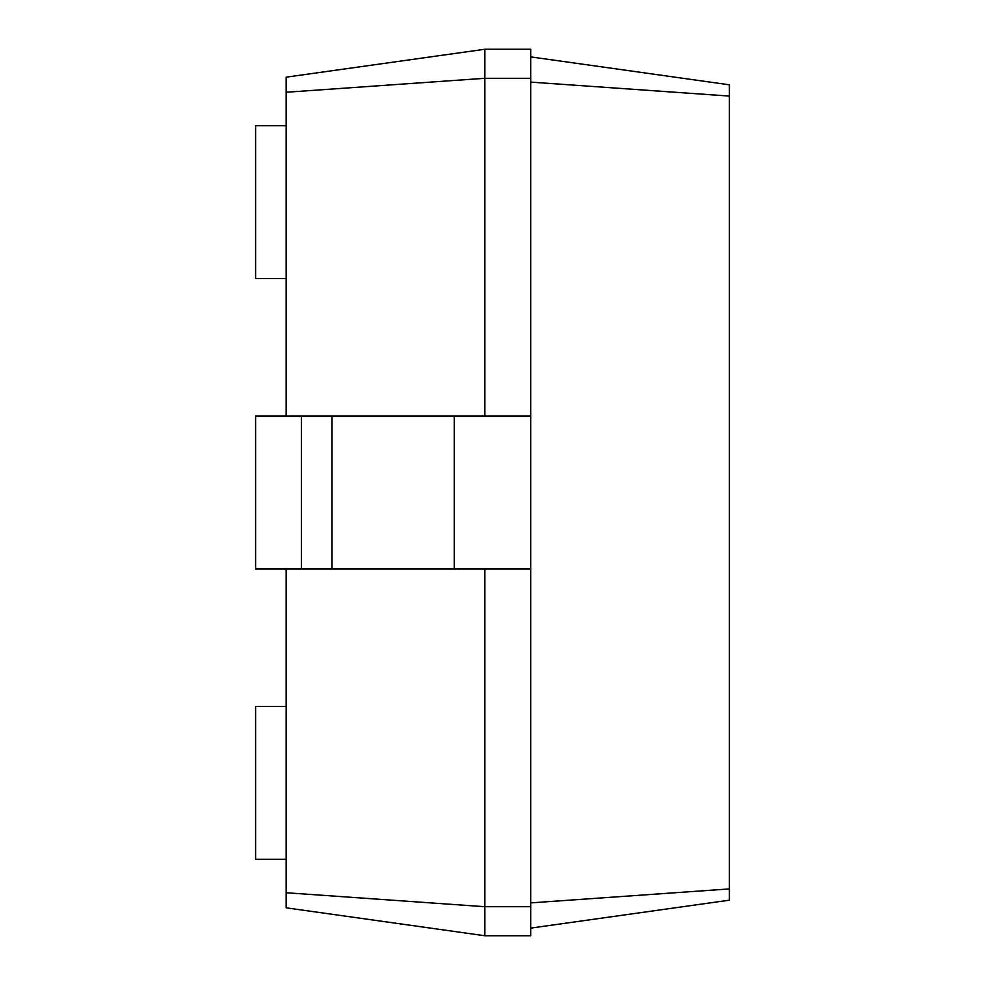 <?xml version="1.0" encoding="UTF-8"?>
<svg xmlns="http://www.w3.org/2000/svg" width="985" height="985" viewBox="0 0 985 985"><rect width="100%" height="100%" fill="white"/><g stroke="black" fill="none" stroke-linecap="round" stroke-linejoin="round"><path stroke-width="1.48" d="M286.155 568.924L286.155 907.825L484.854 935.75L484.854 568.924M286.155 416.076L286.155 77.175L484.854 49.25L530.706 49.25L530.706 78.295L484.854 78.295L484.854 49.25M286.155 892.742L484.854 906.705L530.706 906.705L530.706 78.295M484.854 935.75L530.706 935.75L530.706 906.705M286.155 92.258L484.854 78.295L484.854 416.076M530.706 928.104L729.405 900.179L729.405 84.821L530.706 56.896M301.447 568.924L301.447 416.076L255.595 416.076L255.595 568.924L530.706 568.924M301.447 416.076L530.706 416.076M286.155 125.674L255.595 125.674L255.595 278.521L286.155 278.521M286.155 859.326L255.595 859.326L255.595 706.479L286.155 706.479M530.706 902.888L729.405 888.926M530.706 82.112L729.405 96.074M454.294 568.924L454.294 416.076M332.019 568.924L332.019 416.076"/></g></svg>
